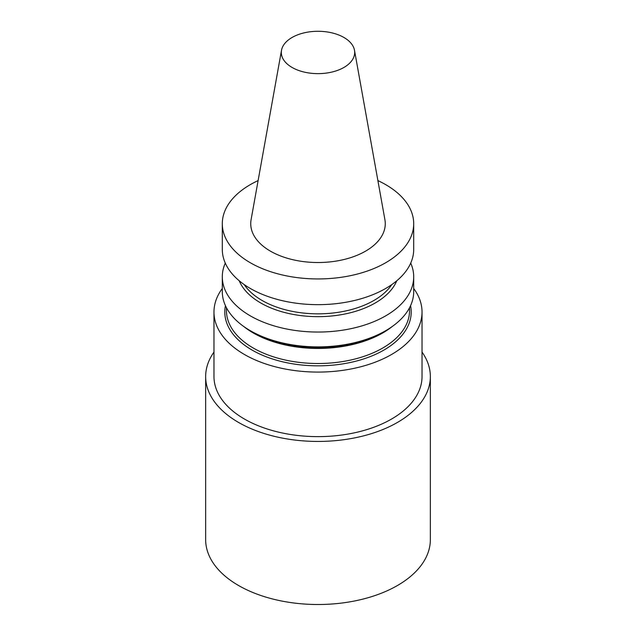 <?xml version="1.0" encoding="UTF-8"?>
<svg xmlns="http://www.w3.org/2000/svg" width="636" height="636" viewBox="0 0 636 636"><rect width="100%" height="100%" fill="white"/><g stroke="black" fill="none" stroke-linecap="round" stroke-linejoin="round"><path stroke-width="0.95" d="M377.887 180.592A95.702 55.253 180 0 1 385.67 184.623A95.702 55.253 180 0 1 405.076 200.769A95.702 55.253 180 0 1 413.702 223.689A95.702 55.253 180 0 1 318 278.942A95.702 55.253 180 0 1 222.298 223.689A95.702 55.253 180 0 1 258.113 180.592M354.49 50.276L384.907 219.682A67.265 38.836 180 0 1 365.565 251.148A67.265 38.836 180 0 1 289.086 258.757A67.265 38.836 180 0 1 251.093 219.682L281.51 50.276A36.689 21.179 0 0 0 302.227 71.582A36.689 21.179 0 0 0 343.941 67.44A36.689 21.179 0 0 0 354.49 50.276A36.689 21.179 0 0 0 330.267 32.5A36.689 21.179 0 0 0 292.059 37.484A36.689 21.179 0 0 0 281.51 50.276M413.702 223.689L413.702 249.407A95.702 55.253 180 0 1 318 304.66A95.702 55.253 180 0 1 222.298 249.407L222.298 223.689M396.769 280.786A80.995 46.762 180 0 1 375.272 302.959A80.995 46.762 180 0 1 244.145 289.102A80.995 46.762 180 0 1 239.231 280.786M225.279 263.097A95.702 55.253 0 0 0 222.298 276.795A95.702 55.253 0 0 0 281.374 327.842A95.702 55.253 0 0 0 385.67 315.861A95.702 55.253 0 0 0 413.702 276.795A95.702 55.253 0 0 0 410.721 263.097M413.702 276.795L413.702 291.638A95.702 55.253 180 0 1 385.67 330.704A95.702 55.253 180 0 1 385.67 330.712A95.702 55.253 180 0 1 250.33 330.704A95.702 55.253 180 0 1 222.298 291.638L222.298 276.795M383.071 332.207L385.67 330.712L383.079 332.207A92.029 53.13 180 0 1 383.071 332.207A92.029 53.13 180 0 1 252.921 332.207L250.33 330.704M222.298 288.482A104.026 60.054 0 0 0 213.974 312.022A104.026 60.054 0 0 0 278.194 367.513A104.026 60.054 0 0 0 391.553 354.49A104.026 60.054 0 0 0 422.026 312.022A104.026 60.054 0 0 0 413.702 288.482M422.026 312.022L422.026 376.576A104.026 60.054 180 0 1 391.553 419.045A104.026 60.054 180 0 1 278.194 432.059A104.026 60.054 180 0 1 213.974 376.576L213.974 312.022M213.974 352.074A112.349 64.864 0 0 0 205.651 376.576A112.349 64.864 0 0 0 275.006 436.503A112.349 64.864 0 0 0 397.444 422.439A112.349 64.864 0 0 0 430.349 376.576A112.349 64.864 0 0 0 422.026 352.074M430.349 376.576L430.349 539.654A112.349 64.864 180 0 1 397.444 585.518A112.349 64.864 180 0 1 275.006 599.573A112.349 64.864 180 0 1 205.651 539.654L205.651 376.576M244.224 284.602A79.055 45.641 0 0 0 245.917 286.947A79.055 45.641 0 0 0 287.345 310.273A79.055 45.641 0 0 0 391.776 284.602M392.38 326.403A91.544 52.852 180 0 1 382.729 332.97A91.544 52.852 180 0 1 243.62 326.403M409.544 307.752L409.544 310.662A91.544 52.852 180 0 1 382.729 348.035A91.544 52.852 180 0 1 282.972 359.491A91.544 52.852 180 0 1 226.456 310.662L226.456 307.752M410.554 305.685A93.206 53.814 180 0 1 383.906 350.07A93.206 53.814 180 0 1 277.312 360.437A93.206 53.814 180 0 1 225.446 305.685"/></g></svg>
